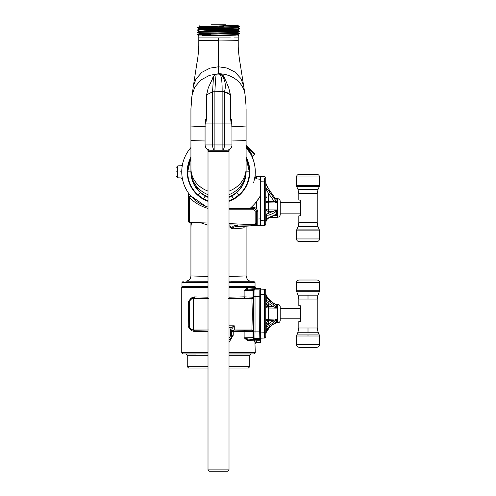 <?xml version="1.0" encoding="UTF-8"?>
<svg xmlns="http://www.w3.org/2000/svg" width="496" height="496" viewBox="0 0 496 496"><rect width="100%" height="100%" fill="white"/><g stroke="black" fill="none" stroke-linecap="round" stroke-linejoin="round"><path stroke-width="0.74" d="M316.876 280.023A2.629 2.629 0 0 1 319.505 282.646L319.319 291.716L308.01 291.716L319.319 291.716L317.942 295.176L298.077 295.176L296.707 291.716L308.01 291.716L296.707 291.716L296.521 282.646A2.629 2.629 0 0 1 299.144 280.023L316.876 280.023L299.144 280.023M296.521 335.99L319.505 335.99L319.505 344.621A2.629 2.629 0 0 1 316.876 347.243L299.144 347.243A2.629 2.629 0 0 1 296.521 344.621L296.521 335.99L297.929 332.246L318.097 332.246L319.281 334.93L311.717 334.93M296.744 334.93L319.281 334.93L319.505 335.99M308.01 295.176L308.01 299.051L298.821 299.051L298.821 305.753L300.365 305.753L300.365 321.507L298.821 321.507L298.821 328.011L308.01 328.011L308.01 332.246M317.942 295.176L317.204 299.051L317.204 328.011L318.097 332.246M308.636 334.93L308.01 334.93L308.01 335.99M269.867 217.515L277.686 217.242L277.686 198.679L275.547 198.605L277.686 198.679C279.236 198.877 280.079 199.752 280.221 201.308L280.221 214.613L280.221 213.162L300.26 213.162L300.26 202.759L280.221 202.759M275.968 198.933L277.314 198.995C276.811 199.652 276.811 200.985 277.314 203L268.305 202.821C266.767 202.777 265.924 202.573 265.769 202.207C265.924 201.674 266.798 201.388 268.392 201.339L268.305 209.932L277.301 209.975C276.216 212.238 276.216 214.055 277.301 215.431L274.009 215.624M266.234 216.888L265.769 218.383L266.234 216.857M265.769 220.193A2.629 2.629 0 0 1 266.234 218.693L265.769 220.193M277.314 198.995L275.906 199.187L275.472 198.648A1.314 0.676 -35.7 0 0 275.398 198.406L275.739 198.834A1.314 0.911 137.7 0 1 275.906 199.187L275.906 200.874L274.778 201.86L274.331 201.519L275.472 200.21L277.314 203M277.369 215.555L273.835 215.704L268.937 217.936A1.314 0.707 -114.6 0 0 269.235 217.291L273.29 215.611M269.235 215.09A1.314 0.707 -114.6 0 0 268.392 213.441L273.29 211.203A1.314 0.707 65.4 0 1 274.133 212.852L269.235 215.09L266.234 215.295L265.769 213.714A1.314 1.252 176.1 0 1 265.769 213.77L266.234 215.295A1.314 1.004 117.9 0 0 266.395 214.036L268.392 213.441L268.392 211.302C266.798 211.203 265.924 210.626 265.769 209.572L268.305 209.932L268.392 211.302L273.29 211.203L275.144 210.583A1.314 0.384 47.8 0 1 275.956 211.643L274.133 212.852M266.005 189.168L265.943 188.319A1.314 1.234 -85.4 0 1 266.005 189.168L268.392 193.248L268.392 201.339L274.331 201.519L268.392 193.248A1.314 0.676 -35.7 0 0 269.533 191.94L275.472 200.21M275.472 198.648L269.533 190.377A1.314 0.676 -35.7 0 0 269.458 190.142L269.34 189.974M269.458 190.135A1.314 0.676 -35.7 0 1 269.458 190.142C268.255 188.201 268.076 188.592 266.036 184.078A1.314 0.329 159.7 0 0 265.943 184.01L265.769 182.59A1.314 0.322 179.2 0 0 265.769 182.584L265.769 182.584A1.314 0.322 179.2 0 0 265.769 182.578L266.005 184.214A1.314 0.329 159.7 0 0 266.036 184.078L265.769 182.516M275.398 198.406L275.739 198.834L277.314 198.97M277.314 203.081L274.778 201.86M277.301 209.975L275.956 211.643L275.956 214.594L277.301 215.431M275.144 210.583L277.369 209.765M275.144 215.357L275.956 214.594L275.075 214.718M266.395 219.995L265.769 222.512L265.769 213.708L265.769 222.512L266.234 219.827L269.235 217.291M265.813 221.78L265.887 221.334M268.937 217.936C267.939 218.761 269.068 217.198 266.47 220.026L266.234 215.295M265.769 213.77L266.395 214.036M266.11 202.504L266.966 202.721M260.524 179.285L256.054 178.789L256.376 176.464L260.524 176.681L260.524 225.556L264.498 225.42A1.314 1.314 180 0 0 265.769 224.105L265.769 177.971A1.314 1.314 0 0 0 264.498 176.657A1.314 1.314 -0 0 1 265.769 177.971M260.524 225.556L264.498 225.42L264.498 220.168L265.769 220.168M260.524 218.872L257.79 219.015L257.79 225.556L235.817 226.709L260.524 225.413L260.524 220.311L264.498 220.168L264.517 178.194M265.769 181.908L260.524 181.765L260.524 176.52L264.498 176.657M235.619 35.049L204.581 35.923L201.959 35.452L207.322 34.869L198.251 34.869L198.809 35.935L198.791 47.194M238.805 195.102A30.857 30.857 0 0 1 229.016 200.868L233.449 198.853L238.936 194.984A30.857 30.857 0 0 0 246.097 158.013L249.37 171.852L246.097 171.852L246.097 140.287A27.584 0.775 180 0 1 231.954 140.963M187.655 171.852L190.929 158.013A30.857 30.857 0 0 0 187.655 171.852L187.655 171.852A30.857 30.857 0 0 0 208.01 200.868L203.577 198.853L205.164 195.988L208.01 197.352A27.59 27.578 0 0 1 190.929 171.852L187.655 171.852C187.817 181.052 191.295 188.765 198.09 194.984L203.577 198.853M236.766 192.535C242.786 187.147 245.892 180.253 246.097 171.852A27.584 27.571 0 0 1 229.016 197.346L231.868 195.988L236.766 192.535L238.936 194.984C245.725 188.771 249.203 181.059 249.37 171.852M239.407 33.393L237.888 32.519L199.138 33.685L197.73 34.497L199.38 34.422C207.043 34.081 240.672 33.747 239.413 33.406L226.213 32.965M239.413 33.406L199.38 34.422M226.213 30.628L239.407 31.062C240.703 31.465 196.311 31.849 197.613 32.24L199.138 33.418M218.525 33.114L237.826 33.554M239.413 26.406L239.413 26.697C240.715 27.088 196.311 27.472 197.613 27.863L197.619 27.559C196.311 27.181 240.703 26.796 239.413 26.406L237.888 25.519L236.412 25.383M223.411 25.724L224.056 26.214L218.513 26.976M239.413 29.028C240.715 29.419 196.323 29.81 197.613 30.2L197.613 29.909C196.311 29.518 240.703 29.128 239.413 28.737L237.9 30.2L199.138 31.353L197.619 32.228M226.219 28.297L218.494 28.154M210.806 28.309L237.826 28.886M236.412 30.051L237.888 30.188L239.407 31.378C240.715 31.756 196.323 32.141 197.613 32.531M239.413 26.697L237.888 27.584L199.125 28.737L202.306 29.245L210.812 29.462M197.613 29.909L199.138 29.016L232.333 28.154L237.9 27.571M226.48 150.189L214.886 150.189L214.886 123.932L231.217 123.932L230.342 116.504L230.318 94.693L224.483 91.884A1.314 0.527 -77.3 0 0 224.452 91.791L224.471 91.797C227.701 80.798 220.739 74.177 221.036 74.257M210.546 150.189L226.709 150.189A5.251 5.251 0 0 0 231.954 144.937L224.465 144.937A5.251 2.325 90 0 1 222.14 150.189L222.14 91.593L224.465 91.878A1.314 0.502 -75.7 0 0 224.471 91.797C227.063 92.504 229.016 93.471 230.318 94.693L230.491 95.12M238.235 47.194L238.216 35.935L198.809 35.935M205.778 121.39L206.516 116.69A1.314 0.397 0 0 1 206.677 116.504L205.809 123.932L205.189 123.932L205.065 124.818L205.065 144.937L212.561 144.937L212.561 123.932L214.886 123.932L214.886 91.512C215.512 79.422 216.02 73.631 216.411 74.14L218.513 73.923L216.299 73.997M205.809 123.932L212.561 123.932L212.548 91.878A1.314 0.508 -103.9 0 1 212.555 91.797L213.503 76.675C214.57 75.07 215.45 74.245 216.151 74.208M206.77 94.352L208.246 87.86L206.609 94.668M212.573 91.797L222.14 91.593L212.561 91.872A1.314 0.533 -102.4 0 1 212.573 91.797L206.677 94.841L212.548 91.878M206.677 116.504L206.677 94.841M212.548 78.393L213.144 76.651L215.562 74.239M243.641 85.833L240.827 78.411L234.918 72.044L226.914 68.033L218.513 66.78L218.513 73.923L221.365 74.177C223.219 75.262 224.242 76.632 224.434 78.3M198.809 45.607C198.512 52.464 197.848 58.516 196.813 63.755L193.347 86.273L196.087 78.771L201.965 72.273L210.013 68.132L218.513 66.78L218.513 40.071L238.216 40.306C237.77 46.55 239.072 57.728 240.269 64.381L245.036 94.649A26.666 23.312 0 0 0 218.513 73.737L209.455 75.367L200.973 79.949L194.847 86.955L192.064 94.965L190.929 108.804L190.929 171.852A27.584 27.571 0 0 1 190.929 171.827M205.412 122.772L205.58 119.307L206.249 119.313M213.571 76.564L213.144 76.651M206.076 120.168L205.58 119.307L206.144 119.865M224.452 91.791L222.14 91.512C222.251 79.441 221.117 73.631 218.736 74.084L216.411 74.14M208.45 151.057L206.807 148.843M246.097 108.804L246.097 141.496M230.318 94.693L228.687 87.631L225.587 80.265C222.698 75.2 222.041 74.574 221.073 74.27L218.736 74.084L221.061 74.078M223.628 150.189L214.886 150.189A5.251 2.325 -90 0 1 212.561 144.937L224.465 144.937L224.465 91.878M230.218 148.843L228.575 151.057M230.77 119.307L231.452 119.307L231.613 122.791M228.687 87.631L230.417 94.823M230.882 119.865L231.452 119.307L230.95 120.175M230.249 94.339L230.342 94.841M231.706 125.246L231.843 123.919L231.217 121.619L231.954 124.818L231.954 144.937M231.837 123.932L231.217 123.932M246.097 171.827A27.584 27.571 0 0 1 246.097 171.852A27.584 27.571 0 0 0 246.097 171.827L246.097 171.604A27.584 27.367 0 0 1 229.016 196.906M191.016 174.046L193.806 184.109L200.26 192.529L205.164 195.988M204.581 35.923L202.25 35.743M237.9 24.8L237.9 25.532L232.333 25.817L199.138 26.685L210.812 27.131M237.9 34.571L234.633 35.086L204.805 35.452L237.888 34.584L239.407 33.709M207.322 34.869L210.893 34.422M204.352 35.08L204.805 35.452L201.959 35.452M199.125 33.697L204.687 33.12L237.9 32.531M218.525 31.657L200.607 31.217M199.125 31.366L204.693 30.783L237.888 29.915M211.073 24.8L225.953 24.8M229.016 354.008L251.026 354.008L249.773 355.31L249.773 366.674L229.016 366.674M208.01 287.308L181.753 287.308L181.753 352.6L183.005 353.902L208.01 353.902M229.016 353.902L254.02 353.902L255.273 352.6L229.016 352.6M249.773 366.674L248.403 368.038L229.016 368.038M229.016 297.185L244.125 296.868L253.208 297.197A1.302 1.302 -36.9 0 1 251.906 298.499L252.334 314.241L251.906 329.989L234.267 329.989L231.644 332.636C231.762 331.105 232.636 330.243 234.267 330.057L245.03 330.317A1.302 0.905 -88.1 0 0 244.125 331.619L233.219 331.353L233.219 335.246L229.016 342.364M255.279 287.308A1.302 1.302 0 0 0 256.575 288.542L256.575 288.542A1.302 1.302 12.6 0 1 255.279 287.308L229.016 287.308M251.726 298.263L245.03 298.17A1.302 0.905 -91.9 0 1 244.125 296.868L244.125 290.507L247.293 287.854L248.316 289.156L244.125 290.507L253.028 290.625L253.028 296.961A1.302 1.302 -36.9 0 1 251.726 298.263L229.016 298.499M255.26 287.308L247.293 287.854M260.524 290.086L260.524 339.555L255.769 339.555L256.575 342.383A1.302 1.302 0 0 0 255.273 343.685L254.901 341.75L255.273 352.6M247.293 340.442L244.125 337.788L248.316 339.14A1.302 1.017 -88.1 0 0 247.293 340.442L254.491 340.857L254.901 341.75A1.302 0.998 -9.9 0 1 256.19 340.74L260.524 340.74L260.524 342.383L256.575 342.383L256.351 341.477M260.524 331.855L259.699 331.855L259.83 338.408A1.302 1.302 135 0 0 260.524 338.204L264.492 338.024A1.314 1.314 0 0 0 265.757 336.71L265.999 332.704M260.524 339.555L260.524 340.74M260.524 288.542L256.575 288.542L260.524 288.542L260.518 290.079A1.302 1.302 -135 0 0 259.83 289.887L259.699 331.855L255.031 331.855L254.894 338.408L254.33 338.973L248.316 339.14L255.769 339.555A1.302 1.277 -82.9 0 0 254.491 340.857M254.33 338.973A1.302 1.302 -135 0 1 253.028 337.671L244.125 337.788L244.125 331.619L253.028 331.52L253.028 337.671L253.592 337.106L253.729 296.434L253.592 291.189L253.028 290.625A1.302 1.302 135 0 1 254.33 289.323L254.894 289.887L255.031 296.434L255.031 331.855L253.729 331.855M208.01 331.297L194.407 331.57L191.189 330.479L188.238 326.684L189.627 326.455L189.627 302.033L188.393 301.531L191.189 298.003L194.407 296.918L208.01 297.185M194.407 296.918A1.302 0.856 -88.3 0 1 193.558 298.22L208.432 298.499M191.189 298.003A1.302 0.856 -128.3 0 1 191.047 299.007L193.558 298.22L193.558 329.989L208.01 329.989M188.393 301.531A1.302 0.787 -147.9 0 1 188.43 301.605L191.047 299.007A3.931 3.925 180 0 0 189.627 302.033L189.627 326.064A3.931 3.925 0 0 0 193.558 329.989L191.047 329.474L188.238 326.684L188.43 301.605M191.189 330.479A1.302 0.856 128.3 0 0 191.047 329.474A3.931 3.925 180 0 1 189.627 326.455L189.627 326.064M194.407 331.57A1.302 0.856 88.3 0 0 193.558 330.268L208.432 329.989M229.016 327.738L231.161 327.738L234.267 325.81L232.19 328.414L231.644 330.516L231.644 335.246A5.251 5.251 0 0 1 229.016 339.797M229.016 338.198A3.949 3.949 0 0 0 230.342 335.246L230.342 330.516L231.161 327.738L232.19 328.414M230.342 330.516L231.644 330.516M195.567 354.008L185.994 354.008L187.252 355.31L187.252 366.674L208.01 366.674M208.01 368.038L188.616 368.038L187.252 366.674M280.209 320.286L280.209 318.829L300.26 318.829L300.26 308.431L280.209 308.431L280.209 306.981L280.209 320.286A2.629 2.629 0 0 1 277.673 322.908L275.404 322.989M280.209 306.981A2.629 2.629 0 0 0 277.673 304.352L277.673 322.908M276.074 304.476L277.295 304.563C276.204 305.052 276.204 306.237 277.295 308.103L268.293 308.004C266.761 307.948 265.912 307.687 265.757 307.229C265.912 306.801 266.786 306.565 268.386 306.522L268.386 320.745C266.786 320.701 265.912 320.466 265.757 320.038C265.912 319.573 266.761 319.319 268.293 319.257L277.357 318.984L274.121 322.146L269.229 325.587A1.314 0.459 -125.1 0 0 268.386 324.031L273.277 320.59A1.314 0.459 54.9 0 1 274.121 322.146M274.121 305.121L273.277 306.677L268.386 303.236A1.314 0.459 -54.9 0 0 269.229 301.673L274.121 305.121L277.295 308.103M269.229 300.247A1.314 0.459 -54.9 0 0 269.136 300.012L274.034 303.459A1.314 0.459 125.1 0 1 274.121 303.688L269.229 300.247L266.228 297.377L265.757 295.256A1.314 0.403 178.7 0 0 265.757 295.244L265.757 295.244A1.314 0.403 178.7 0 0 265.757 295.238L266.383 297.755M268.417 299.466A1.314 0.911 -44.1 0 1 269.328 299.621L270.934 301.277M270.934 325.984L269.328 327.645A1.314 0.911 -135.9 0 1 268.417 327.8M274.121 323.578L269.136 327.248A1.314 0.459 -125.1 0 0 269.229 327.019L275.95 322.536L277.357 322.747L275.77 322.797M274.034 303.459L275.602 304.358A1.314 0.843 112.3 0 1 275.95 304.73L274.121 303.688M277.295 304.563L275.95 304.73L275.95 306.646L275.131 307.47L273.277 306.677L268.386 306.522L268.386 303.236L266.383 301.624A1.314 1.079 -86.4 0 0 266.228 300.322L269.229 301.673M275.77 304.47L277.357 304.519M277.357 308.276L275.131 307.47M265.757 326.368A1.314 1.302 10.9 0 1 265.757 326.424L268.386 324.031L268.386 320.745L273.277 320.59L275.131 319.796L275.95 320.621L275.95 322.536L275.131 322.896M275.131 319.796L277.357 318.984M266.383 325.636A1.314 1.079 86.4 0 1 266.228 326.945L265.757 326.424M266.383 301.624L265.757 300.898L266.228 300.322L266.228 297.377A1.314 0.397 143.4 0 1 266.439 297.439L265.757 295.145M265.992 294.543L265.757 292.894L265.992 294.543L268.386 299.479M265.992 332.723L268.386 327.788M269.136 327.248L266.439 329.828A1.314 0.397 -143.4 0 1 266.228 329.89L266.228 326.945L269.229 325.587M266.383 329.505L265.757 332.029L266.228 329.89L269.229 327.019M266.439 329.828L265.757 332.029M277.295 319.164C276.204 321.03 276.204 322.208 277.295 322.704M277.357 322.747L276.074 322.784M269.328 327.645L266.03 332.723L265.757 334.372L265.757 332.773L264.492 332.773L264.492 289.261A1.314 1.314 0 0 1 265.757 290.575L265.757 332.773M260.518 289.125L264.492 289.261L264.511 290.334M264.498 333.882L264.511 336.387M260.524 338.16L264.492 338.024L264.492 332.773L260.524 332.915M229.016 469.898L227.714 471.2L209.312 471.2L208.01 469.898L208.01 151.491L229.016 151.491L229.016 469.898L208.01 469.898M298.821 215.841L300.365 215.841L298.821 215.841L298.821 222.543L298.077 226.418L317.942 226.418L319.312 229.877M298.821 222.543L317.204 222.543L317.204 193.583L318.097 189.348L297.929 189.348L296.744 186.663L319.281 186.663L319.505 176.973L296.521 176.973L296.534 185.603M298.077 226.418L296.707 229.877L308.01 229.877L296.707 229.877L296.521 230.845L319.492 230.845M300.365 200.08L300.365 215.841L300.365 200.08L298.821 200.08L298.821 193.583L317.204 193.583M318.097 189.348L319.281 186.663M296.521 238.948L319.505 238.948A2.629 2.629 -0 0 1 316.876 241.571L299.144 241.571A2.629 2.629 180 0 1 296.521 238.948L296.534 230.845M319.505 238.948L319.319 229.877L308.01 229.877M296.521 176.973A2.629 2.629 180 0 1 299.144 174.35L316.876 174.35A2.629 2.629 -0 0 1 319.505 176.973M229.016 276.477L246.097 275.931L246.097 228.234A27.584 25.86 180 0 0 246.01 226.176M229.016 223.609L238.006 223.987L237.894 225.289L235.817 225.401L235.817 226.709C233.374 226.932 232.562 227.652 233.38 228.861L243.939 227.943L244.447 226.529M232.884 228.892A1.314 0.818 91.8 0 1 232.748 228.135L233.38 228.861L232.884 228.892L229.016 226.697M191.617 222.506A27.584 25.86 180 0 0 190.929 228.234L190.929 275.931C190.7 278.994 189.013 280.742 185.876 281.182L208.01 281.164M190.929 275.931L208.01 276.477M190.929 147.548A36.76 36.76 0 0 0 181.753 171.852C182.503 181.04 182.503 181.04 181.753 171.852C182.503 162.657 182.503 162.657 181.753 171.852A36.76 36.76 0 0 0 208.01 207.08L206.429 206.565M180.494 171.852C181.276 179.688 181.276 179.688 180.494 171.852C181.276 164.015 181.276 164.015 180.494 171.852M249.37 286.669L249.37 287.308M187.655 286.669L187.655 287.308M208.01 286.669L181.982 286.669L181.982 282.577L208.01 282.577M229.016 286.669L255.043 286.669L255.043 282.577L253.785 281.275L251.15 281.182C248.546 281.17 246.859 279.422 246.097 275.931L246.097 275.931M185.876 281.182L208.01 281.275M176.495 171.852C176.495 165.844 176.495 165.844 176.495 171.852C176.495 177.853 176.495 177.853 176.495 171.852M188.325 194.798L188.325 221.123L188.325 194.798A1.314 1.314 0 0 1 188.461 194.215L189.59 197.507C193.645 202.033 199.28 205.518 206.485 207.96L208.01 208.394M188.325 221.123A1.314 1.314 0 0 0 189.59 222.437L208.01 223.014M229.016 209.777L253.828 209.783L255.142 210.998L255.142 223.064L255.855 224.738L238.006 223.987M250.895 154.454L246.934 148.533M247.027 148.651L249.779 152.52M251.968 156.612L250.443 153.63A36.76 36.76 0 0 1 255.273 171.852A36.76 36.76 0 0 0 246.097 147.548A36.76 36.76 0 0 1 249.953 152.799L250.691 152.427L246.097 146.332M200.682 203.999L199.212 203.137M201.934 204.662L202.504 204.941M203.329 205.332L204.023 205.635M206.51 206.596L207.154 206.813M205.189 206.113L204.482 205.828M204.352 205.772L202.027 204.712M198.003 202.362L197.588 202.077M197.148 201.767L195.498 200.52M194.674 199.832L194.364 199.572M194.122 199.355L190.551 195.715L205.803 206.342M188.455 193.012L189.751 194.742M189.918 194.959L190.545 195.709A1.314 0.837 -40.5 0 1 189.59 197.507L189.59 222.437M246.097 157.096A31.279 31.279 0 0 1 229.016 201.314M208.01 201.314A31.279 31.279 0 0 1 190.929 157.096M232.748 228.135L232.103 227.565L231.551 228.346M229.016 208.611L249.804 208.611A48.279 48.279 0 0 0 249.879 208.549M249.804 208.611L253.785 208.611L249.804 208.611L251.286 207.297A48.279 48.279 0 0 0 260.524 195.629L256.407 201.76L256.407 208.239L255.508 209.262L256.407 211.24L256.407 224.248L256.407 211.24L255.142 210.998M256.054 178.789L254.944 176.781A36.76 36.76 0 0 0 255.273 171.852M260.524 176.681L256.581 176.477L256.624 178.82M260.524 225.413L257.79 225.556A1.314 1.314 0 0 1 256.407 224.248L256.767 225.147L257.529 225.544M255.018 176.198L255.136 175.051A1.314 1.314 -131.1 0 1 255.136 175.038A1.314 1.314 0 0 0 255.136 175.045L255.13 175.1M254.975 176.551L253.685 182.553M256.376 176.464A1.314 1.314 -131.1 0 1 255.136 175.045L255.124 175.187M257.455 225.531L257.753 225.562A1.314 0.955 88.7 0 0 257.709 225.562L255.713 225.203L255.855 224.738L256.767 225.147L255.713 225.203L229.016 224.911M256.407 208.239L257.79 211.24L257.79 219.015L256.407 219.015M255.508 209.262A2.629 2.629 0 0 0 253.785 208.611L255.266 209.07M255.868 209.641L256.271 210.391M255.142 223.064A1.314 1.184 180 0 1 256.407 224.248M253.828 209.783L253.785 207.297L256.395 208.289M193.031 200.744L189.59 197.507M253.797 152.712L252.148 151.057L251.534 151.59L254.324 154.38L252.433 156.401L250.691 152.427L251.534 151.59L246.097 146.153M200.39 203.837L200.812 204.166M254.324 154.38C255.043 153.896 254.318 152.793 252.148 151.057L246.301 145.21M229.016 281.164L251.15 281.182M208.01 225.178L200.818 222.828M244.361 226.505L245.08 226.226A1.314 1.277 -93 0 0 243.939 227.943M319.505 290.749L308.01 290.749L308.01 291.716M314.917 290.749L296.521 290.749M317.204 299.051L308.01 299.051M308.01 328.011L317.204 328.011M319.505 282.646L296.521 282.646M296.521 344.621L319.505 344.621M274.133 215.053L275.956 214.594M269.533 190.377L265.943 184.01L265.943 188.319C266.966 188.759 268.156 189.962 269.533 191.94M234.267 37.932L238.216 37.932L238.216 40.306M218.513 40.536L198.809 40.306L218.513 40.071L218.513 37.932L206.975 37.932M193.353 86.261L191.642 98.121L190.929 108.736M190.929 126.945L205.35 126.22M190.929 139.457L190.929 140.287A27.59 0.775 0 0 0 205.065 140.963M190.929 168.404L190.929 168.404A27.584 24.564 0 0 0 208.01 191.115M229.016 191.115A27.584 24.564 0 0 0 246.097 168.404M190.929 170.364A27.584 26.282 0 0 0 208.01 194.668M231.682 126.22L246.097 126.945L246.028 105.536L245.036 94.649M206.677 37.932L198.809 37.932L198.809 38.657M229.016 194.668A27.584 26.282 0 0 0 246.097 170.364M190.929 171.604A27.584 27.367 0 0 0 208.01 196.906M218.513 37.932L230.349 37.932M230.342 116.504A1.314 0.397 -0 0 1 230.51 116.69L230.51 95.257M200.26 192.529L198.09 194.984M237.9 25.24L199.125 26.697M200.607 26.548L218.513 26.989M231.868 195.988L233.449 198.853M208.01 352.6L181.753 352.6L183.005 353.902L208.01 354.008M187.252 355.31L208.01 355.31M229.016 355.31L249.773 355.31M254.02 353.902L241.459 354.008M229.016 325.81L234.267 325.81L234.267 329.989A2.629 2.623 -0 0 0 231.644 332.611M260.524 339.103L259.83 338.408L254.894 338.408A1.302 1.302 -135 0 1 253.592 337.106M260.524 296.434L253.729 296.434M260.518 289.199L259.83 289.887L254.894 289.887A1.302 1.302 -45 0 0 253.592 291.189M256.575 288.542L248.316 289.156L254.33 289.323M253.208 297.197C253.76 296.85 253.76 331.632 253.208 331.291L253.028 331.52A1.302 1.302 -143.1 0 0 251.726 330.218L245.03 330.317M253.208 331.291A1.302 1.302 36.9 0 0 251.906 329.989L251.726 330.218M208.01 298.499L193.558 298.499A3.931 3.925 180 0 0 189.627 302.424M245.03 298.17L228.588 298.499M233.219 335.246L230.342 335.246M260.524 294.37L265.757 294.512M319.492 185.603L296.521 185.603L296.744 186.663M299.144 241.571L316.876 241.571M181.982 282.577L183.241 281.275M191.518 222.506A27.584 25.86 180 0 0 190.929 227.819L190.929 228.234M247.43 281.275L246.159 281.275M230.95 281.275L253.785 281.275M176.495 167.195L177.754 165.893L177.754 177.81L181.214 177.928L182.429 178.876M235.817 225.401C234.149 225.451 232.909 226.17 232.103 227.565L229.016 225.637M257.79 211.24L256.407 211.24M251.286 207.297L253.785 207.297M252.433 156.401L252.272 157.3A0.843 0.837 -23.3 0 1 252.266 157.282L252.253 157.257M246.097 226.17L246.097 227.819A27.584 25.86 180 0 0 246.041 226.176M229.016 282.577L255.043 282.577M298.821 299.051L298.077 295.176M297.929 332.246L298.821 328.011M277.686 217.242C279.236 217.043 280.079 216.169 280.221 214.613M266.47 220.026L267.375 218.99M265.769 218.383L266.234 216.746M268.485 188.709L267.976 187.891M267.363 186.837L266.947 186.074M266.643 185.473L266.457 185.076M266.414 184.989L265.769 182.584M266.327 197.346L265.769 195.728M237.888 34.856L238.452 35.179L238.216 35.935M213.441 76.781L208.246 87.86M206.516 116.69L206.516 95.257M198.809 42.073L198.809 42.532M219.393 74.084L218.965 74.084M205.195 123.715L205.065 124.818M205.065 144.937C205.381 148.13 207.13 149.879 210.323 150.189M190.929 140.287L190.929 147.504M246.097 126.945L246.097 139.457M198.809 42.972L198.809 44.578M198.809 45.148L198.809 46.054M198.803 46.717L198.791 47.163M246.097 140.287L246.097 148.695M238.216 41.025L238.216 41.98M238.216 43.276L238.216 44.249M238.216 45.341L238.216 45.83M198.809 40.306L198.809 38.998M231.248 121.39L230.51 116.69M239.407 28.731L237.888 27.85M197.619 27.559L199.138 26.685M198.251 34.869L197.73 34.503M197.619 27.875L199.138 28.749M197.619 30.206L199.138 31.087M239.407 31.378L237.888 32.252M199.125 24.8L199.125 26.406M277.673 304.352L275.404 304.271M275.602 304.358L276.576 304.519M274.034 323.807L276.576 322.747M266.439 297.439L269.136 300.012M268.305 304.259C266.898 304.197 266.048 303.279 265.757 301.506M269.328 299.621C267.418 297.358 266.321 295.659 266.03 294.537M268.33 305.722C266.922 305.759 266.067 304.798 265.757 302.839M268.33 321.544C266.922 321.507 266.067 322.468 265.757 324.427M268.305 323.008C266.898 323.07 266.048 323.987 265.757 325.754M227.714 150.189L229.016 151.491M209.312 150.189L208.01 151.491M297.929 189.348L298.821 193.583M317.942 226.418L317.204 222.543M190.929 222.481L190.929 227.819M177.754 165.893L181.214 165.769L182.429 164.833M188.461 194.215L188.362 192.888M177.754 177.81L176.495 176.508M246.097 227.819L246.097 228.234M257.201 225.451L256.823 225.203"/></g></svg>
